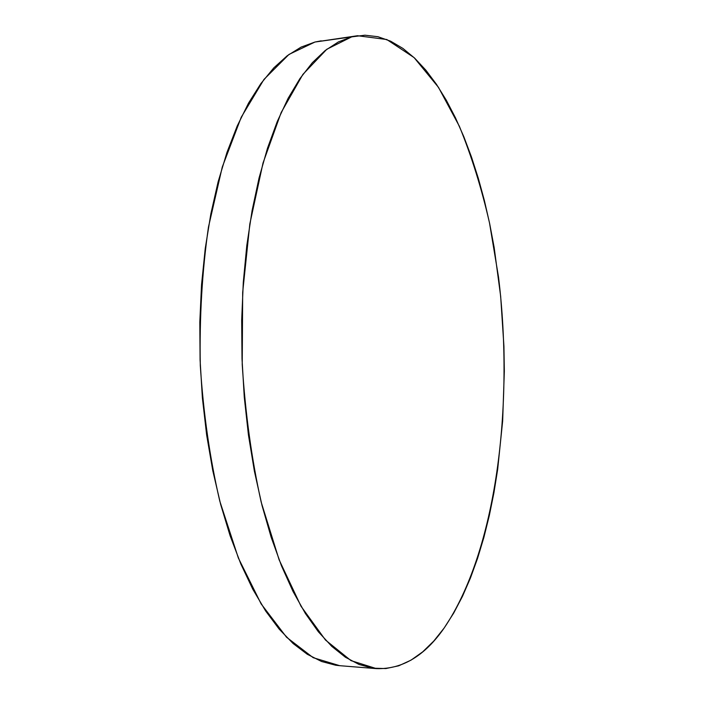 <?xml version="1.0" encoding="UTF-8"?>
<svg xmlns="http://www.w3.org/2000/svg" width="704" height="704" viewBox="0 0 704 704"><rect width="100%" height="100%" fill="white"/><g stroke="black" fill="none" stroke-linecap="round" stroke-linejoin="round"><path stroke-width="1.06" d="M357.359 35.754L314.97 42.029L357.518 35.728L386.795 39.521L414.093 57.605L438.486 87.366L459.378 126.298C471.504 155.936 481.554 188.153 489.518 222.966L498.511 277.077C514.272 405.618 496.373 551.056 444.136 628.047C424.811 655.882 402.248 669.407 376.446 668.624L351.014 660.634L325.468 640.015L301.03 606.276L279.118 559.812L261.175 502.084C251.583 458.788 245.256 412.887 242.22 364.399L242.678 292.345L249.832 223.916L263.023 163.002L281.151 112.552L302.887 74.395L326.832 49.245L351.692 36.872L314.97 42.029L288.983 54.437L263.956 79.438L241.243 117.216L222.27 167.05L208.446 227.137C202.11 271.418 199.39 317.548 200.297 365.526C203.377 413.266 209.88 458.471 219.789 501.125L238.366 558.026L261.122 603.882L286.546 637.234L313.183 657.686L339.742 665.685L376.314 668.615M444.136 628.047L453.71 613.061L462.484 596.323L470.439 578.01L477.567 558.342L483.859 537.486L489.298 515.61L493.9 492.879L497.658 469.445L502.656 420.974L504.328 371.237L503.923 346.192L500.667 296.305L494.155 247.482L489.694 223.775L484.422 200.702L478.35 178.42L471.495 157.062L463.857 136.787L455.453 117.779L446.301 100.214L436.436 84.286L425.885 70.198L414.691 58.168L402.926 48.426L390.641 41.193L377.942 36.714L364.918 35.2L351.692 36.872L338.413 41.914L325.23 50.486L312.33 62.709L299.904 78.628L288.147 98.252L277.279 121.475L267.52 148.139L259.063 177.962L252.094 210.575L246.796 245.546L243.294 282.313L241.683 320.294L242.009 358.838L244.279 397.267L248.433 434.922L254.39 471.17L262.011 505.419L271.128 537.152L281.53 565.946L293.022 591.457L305.369 613.457L318.358 631.778L331.769 646.36L345.4 657.237L359.058 664.462L372.583 668.184L385.836 668.562L398.675 665.817L411.004 660.158L422.734 651.825L433.796 641.036L444.136 628.047M321.226 40.832L314.97 42.029L301.083 47.115L287.311 55.678L273.83 67.839L260.841 83.635L248.556 103.066L237.195 126.042L226.978 152.372L218.126 181.808L210.83 213.981L205.251 248.45L201.546 284.68L199.813 322.089L200.086 360.043L202.382 397.883L206.642 434.966L212.784 470.668L220.651 504.407L230.085 535.682L240.874 564.08L252.806 589.257L265.637 610.975L279.145 629.086L293.11 643.526L307.322 654.306L321.578 661.496L335.711 665.236L339.882 665.702"/></g></svg>
